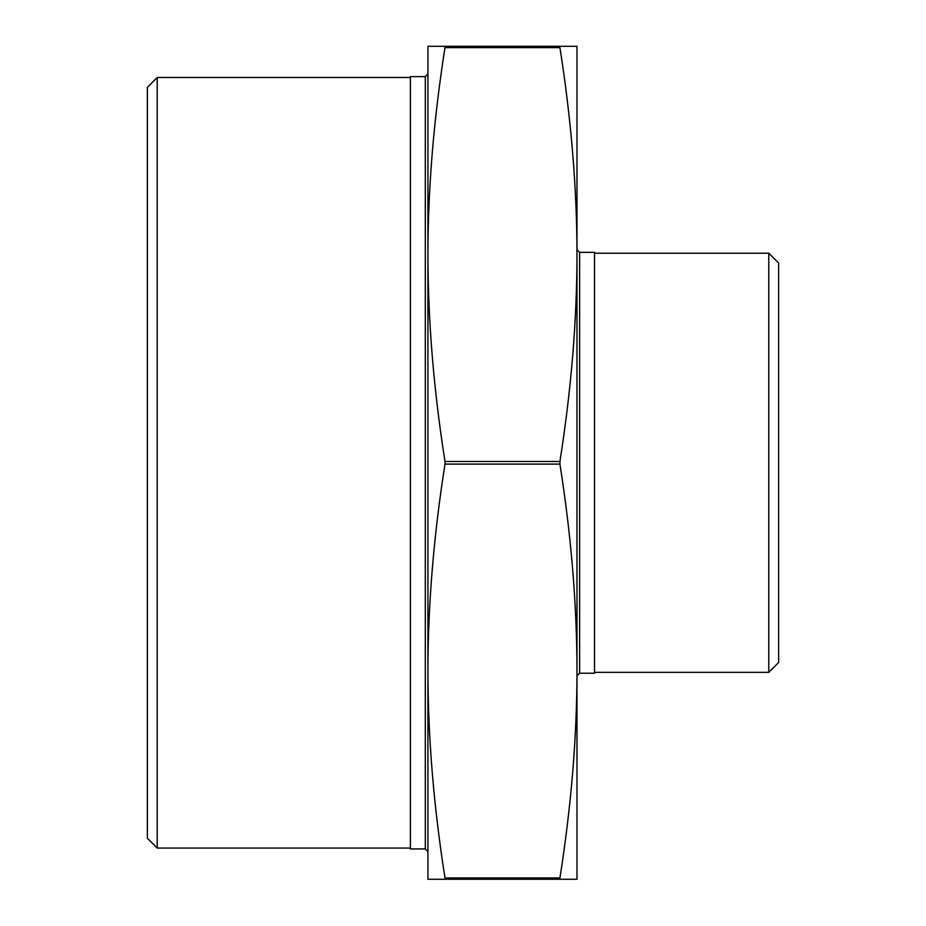 <?xml version="1.0" encoding="UTF-8"?>
<svg xmlns="http://www.w3.org/2000/svg" width="926" height="926" viewBox="0 0 926 926"><rect width="100%" height="100%" fill="white"/><g stroke="black" fill="none" stroke-linecap="round" stroke-linejoin="round"><path stroke-width="1.39" d="M576.979 879.26L559.929 879.26L559.929 877.952C571.238 806.095 576.933 737.119 576.979 671.026L576.979 879.26M427.928 785.005L427.928 254.546C427.986 320.639 433.669 389.615 444.989 461.461L444.989 464.1C433.669 535.957 427.986 604.933 427.928 671.026C427.986 737.119 433.669 806.095 444.989 877.952L444.989 879.26L559.929 879.26M444.989 879.26L427.928 879.26L427.928 671.026M559.929 46.3L576.979 46.3L576.979 671.026C576.933 604.933 571.238 535.957 559.929 464.1L559.929 461.461C571.238 389.615 576.933 320.639 576.979 254.546C576.933 188.453 571.238 119.477 559.929 47.62L559.929 46.3L444.989 46.3L444.989 47.62C433.669 119.477 427.986 188.453 427.928 254.546L427.928 46.3L444.989 46.3M427.928 851.573L425.3 848.945L410.392 848.945L410.392 76.615L425.3 76.615L425.3 848.945M427.928 254.546L427.928 140.555M576.979 675.853L579.618 673.225L594.515 673.225L594.515 252.335L579.618 252.335L576.979 249.707M147.35 87.357L147.35 838.204L157.212 848.066L157.212 77.495L147.35 87.357M778.65 662.484L778.65 263.077L768.788 253.215L768.788 672.345L778.65 662.484M410.392 848.066L157.212 848.066M594.515 672.345L768.788 672.345M481.011 879.26L442.466 879.26M514.52 879.26L553.551 879.26M559.929 461.461L444.989 461.461M444.989 464.1L559.929 464.1M444.989 47.62L559.929 47.62M559.929 877.952L444.989 877.952M579.618 673.225L579.618 252.335M425.3 76.615L427.928 73.987M410.392 77.495L157.212 77.495M594.515 253.215L768.788 253.215"/></g></svg>
